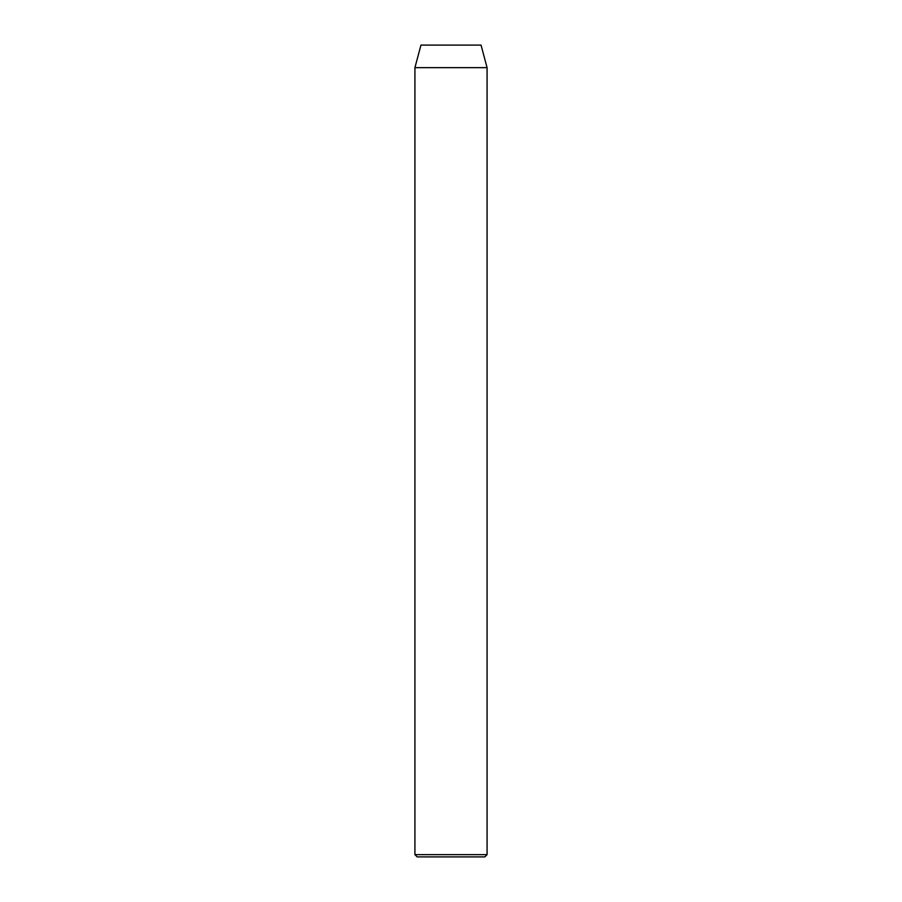 <?xml version="1.0" encoding="UTF-8"?>
<svg xmlns="http://www.w3.org/2000/svg" width="902" height="902" viewBox="0 0 902 902"><rect width="100%" height="100%" fill="white"/><g stroke="black" fill="none" stroke-linecap="round" stroke-linejoin="round"><path stroke-width="1.35" d="M414.92 854.645L417.175 856.9L484.825 856.9L487.08 854.645L414.92 854.645L487.08 854.645L487.08 67.65L481.037 45.1L420.963 45.1L414.92 67.65L487.08 67.65L414.92 67.65L414.92 854.645L414.92 67.65L420.963 45.1L481.037 45.1L487.08 67.65L487.08 854.645L484.825 856.9L417.175 856.9L414.92 854.645"/></g></svg>
